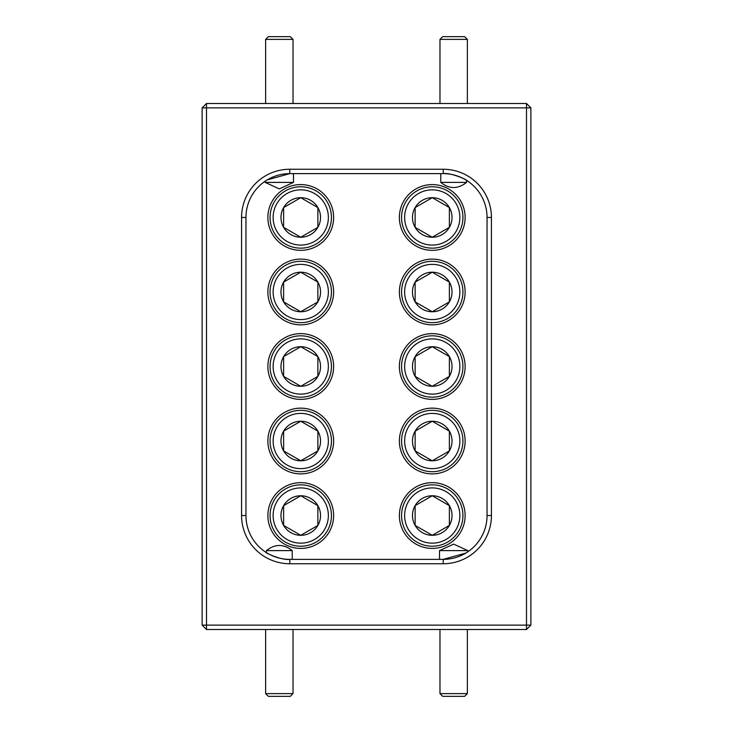 <?xml version="1.0" encoding="UTF-8"?>
<svg xmlns="http://www.w3.org/2000/svg" width="733" height="733" viewBox="0 0 733 733"><rect width="100%" height="100%" fill="white"/><g stroke="black" fill="none" stroke-linecap="round" stroke-linejoin="round"><path stroke-width="1.1" d="M439.974 39.39L442.714 36.65L464.63 36.65L467.37 39.39L439.974 39.39L439.974 103.5M467.37 39.39L467.37 103.5M265.63 39.39L268.37 36.65L290.286 36.65L293.026 39.39L265.63 39.39L265.63 103.5M293.026 39.39L293.026 103.5M467.37 693.61L464.63 696.35L442.714 696.35L439.974 693.61L467.37 693.61L467.37 629.5M439.974 693.61L439.974 629.5M293.026 693.61L290.286 696.35L268.37 696.35L265.63 693.61L293.026 693.61L293.026 629.5M265.63 693.61L265.63 629.5M459.866 291.981A27.616 27.616 0 0 0 432.25 264.366A27.616 27.616 0 0 0 404.634 291.981A27.616 27.616 0 0 0 432.25 319.597A27.616 27.616 0 0 0 459.866 291.981M401.565 291.981A30.685 30.685 0 0 1 432.25 261.296A30.685 30.685 0 0 1 462.935 291.981A30.685 30.685 0 0 1 432.25 322.667A30.685 30.685 0 0 1 401.565 291.981M452.023 291.981A19.773 19.773 0 0 0 415.125 282.095A19.773 19.773 0 0 0 432.25 311.754A19.773 19.773 0 0 0 452.023 291.981M449.375 291.981L449.375 282.095L432.25 272.209L415.125 282.095L415.125 301.868L432.25 311.754L449.375 301.868L449.375 291.981M459.866 366.5A27.616 27.616 0 0 0 432.25 338.884A27.616 27.616 0 0 0 404.634 366.5A27.616 27.616 0 0 0 432.25 394.116A27.616 27.616 0 0 0 459.866 366.5M401.565 366.5A30.685 30.685 0 0 1 432.25 335.815A30.685 30.685 0 0 1 462.935 366.5A30.685 30.685 0 0 1 432.25 397.185A30.685 30.685 0 0 1 401.565 366.5M452.023 366.5A19.773 19.773 0 0 0 415.125 356.614A19.773 19.773 0 0 0 432.25 386.273A19.773 19.773 0 0 0 452.023 366.5M449.375 366.5L449.375 356.614L432.25 346.727L415.125 356.614L415.125 376.386L432.25 386.273L449.375 376.386L449.375 366.5M459.866 441.019A27.616 27.616 0 0 0 432.25 413.403A27.616 27.616 0 0 0 404.634 441.019A27.616 27.616 0 0 0 432.25 468.634A27.616 27.616 0 0 0 459.866 441.019M401.565 441.019A30.685 30.685 0 0 1 432.25 410.333A30.685 30.685 0 0 1 462.935 441.019A30.685 30.685 0 0 1 432.25 471.704A30.685 30.685 0 0 1 401.565 441.019M452.023 441.019A19.773 19.773 0 0 0 415.125 431.132A19.773 19.773 0 0 0 432.25 460.791A19.773 19.773 0 0 0 452.023 441.019M449.375 441.019L449.375 431.132L432.25 421.246L415.125 431.132L415.125 450.905L432.25 460.791L449.375 450.905L449.375 441.019M459.866 515.537A27.616 27.616 0 0 0 432.25 487.921A27.616 27.616 0 0 0 404.634 515.537A27.616 27.616 0 0 0 432.25 543.153A27.616 27.616 0 0 0 459.866 515.537M401.565 515.537A30.685 30.685 0 0 1 432.25 484.852A30.685 30.685 0 0 1 462.935 515.537A30.685 30.685 0 0 1 432.25 546.222A30.685 30.685 0 0 1 401.565 515.537M452.023 515.537A19.773 19.773 0 0 0 415.125 505.651A19.773 19.773 0 0 0 432.25 535.31A19.773 19.773 0 0 0 452.023 515.537M449.375 515.537L449.375 505.651L432.25 495.765L415.125 505.651L415.125 525.424L432.25 535.31L449.375 525.424L449.375 515.537M328.366 366.5A27.616 27.616 0 0 0 300.75 338.884A27.616 27.616 0 0 0 273.134 366.5A27.616 27.616 0 0 0 300.75 394.116A27.616 27.616 0 0 0 328.366 366.5M270.065 366.5A30.685 30.685 0 0 1 300.75 335.815A30.685 30.685 0 0 1 331.435 366.5A30.685 30.685 0 0 1 300.75 397.185A30.685 30.685 0 0 1 270.065 366.5M320.523 366.5A19.773 19.773 0 0 0 283.625 356.614A19.773 19.773 0 0 0 300.75 386.273A19.773 19.773 0 0 0 320.523 366.5M317.875 366.5L317.875 356.614L300.75 346.727L283.625 356.614L283.625 376.386L300.75 386.273L317.875 376.386L317.875 366.5M328.366 291.981A27.616 27.616 0 0 0 300.75 264.366A27.616 27.616 0 0 0 273.134 291.981A27.616 27.616 0 0 0 300.75 319.597A27.616 27.616 0 0 0 328.366 291.981M270.065 291.981A30.685 30.685 0 0 1 300.75 261.296A30.685 30.685 0 0 1 331.435 291.981A30.685 30.685 0 0 1 300.75 322.667A30.685 30.685 0 0 1 270.065 291.981M320.523 291.981A19.773 19.773 0 0 0 283.625 282.095A19.773 19.773 0 0 0 300.75 311.754A19.773 19.773 0 0 0 320.523 291.981M317.875 291.981L317.875 282.095L300.75 272.209L283.625 282.095L283.625 301.868L300.75 311.754L317.875 301.868L317.875 291.981M328.366 217.463A27.616 27.616 0 0 0 300.75 189.847A27.616 27.616 0 0 0 273.134 217.463A27.616 27.616 0 0 0 300.75 245.079A27.616 27.616 0 0 0 328.366 217.463M270.065 217.463A30.685 30.685 0 0 1 300.75 186.778A30.685 30.685 0 0 1 331.435 217.463A30.685 30.685 0 0 1 300.75 248.148A30.685 30.685 0 0 1 270.065 217.463M320.523 217.463A19.773 19.773 0 0 0 283.625 207.576A19.773 19.773 0 0 0 300.75 237.235A19.773 19.773 0 0 0 320.523 217.463M317.875 217.463L317.875 207.576L300.75 197.69L283.625 207.576L283.625 227.349L300.75 237.235L317.875 227.349L317.875 217.463M328.366 441.019A27.616 27.616 0 0 0 300.75 413.403A27.616 27.616 0 0 0 273.134 441.019A27.616 27.616 0 0 0 300.75 468.634A27.616 27.616 0 0 0 328.366 441.019M270.065 441.019A30.685 30.685 0 0 1 300.75 410.333A30.685 30.685 0 0 1 331.435 441.019A30.685 30.685 0 0 1 300.75 471.704A30.685 30.685 0 0 1 270.065 441.019M320.523 441.019A19.773 19.773 0 0 0 283.625 431.132A19.773 19.773 0 0 0 300.75 460.791A19.773 19.773 0 0 0 320.523 441.019M317.875 441.019L317.875 431.132L300.75 421.246L283.625 431.132L283.625 450.905L300.75 460.791L317.875 450.905L317.875 441.019M328.366 515.537A27.616 27.616 0 0 0 300.75 487.921A27.616 27.616 0 0 0 273.134 515.537A27.616 27.616 0 0 0 300.75 543.153A27.616 27.616 0 0 0 328.366 515.537M270.065 515.537A30.685 30.685 0 0 1 300.75 484.852A30.685 30.685 0 0 1 331.435 515.537A30.685 30.685 0 0 1 300.75 546.222A30.685 30.685 0 0 1 270.065 515.537M320.523 515.537A19.773 19.773 0 0 0 283.625 505.651A19.773 19.773 0 0 0 300.75 535.31A19.773 19.773 0 0 0 320.523 515.537M317.875 515.537L317.875 505.651L300.75 495.765L283.625 505.651L283.625 525.424L300.75 535.31L317.875 525.424L317.875 515.537M459.866 217.463A27.616 27.616 0 0 0 432.25 189.847A27.616 27.616 0 0 0 404.634 217.463A27.616 27.616 0 0 0 432.25 245.079A27.616 27.616 0 0 0 459.866 217.463M401.565 217.463A30.685 30.685 0 0 1 432.25 186.778A30.685 30.685 0 0 1 462.935 217.463A30.685 30.685 0 0 1 432.25 248.148A30.685 30.685 0 0 1 401.565 217.463M452.023 217.463A19.773 19.773 0 0 0 415.125 207.576A19.773 19.773 0 0 0 432.25 237.235A19.773 19.773 0 0 0 452.023 217.463M449.375 217.463L449.375 207.576L432.25 197.69L415.125 207.576L415.125 227.349L432.25 237.235L449.375 227.349L449.375 217.463M300.75 548.412A32.875 32.875 0 0 0 333.625 515.537A32.875 32.875 0 0 0 300.75 482.662A32.875 32.875 0 0 0 267.875 515.537A32.875 32.875 0 0 0 300.75 548.412M300.75 473.894A32.875 32.875 0 0 0 333.625 441.019A32.875 32.875 0 0 0 300.75 408.144A32.875 32.875 0 0 0 267.875 441.019A32.875 32.875 0 0 0 300.75 473.894M300.75 250.338A32.875 32.875 0 0 0 333.625 217.463A32.875 32.875 0 0 0 300.75 184.588A32.875 32.875 0 0 0 267.875 217.463A32.875 32.875 0 0 0 300.75 250.338M300.75 324.856A32.875 32.875 0 0 0 333.625 291.981A32.875 32.875 0 0 0 300.75 259.106A32.875 32.875 0 0 0 267.875 291.981A32.875 32.875 0 0 0 300.75 324.856M300.75 399.375A32.875 32.875 0 0 0 333.625 366.5A32.875 32.875 0 0 0 300.75 333.625A32.875 32.875 0 0 0 267.875 366.5A32.875 32.875 0 0 0 300.75 399.375M432.25 548.412A32.875 32.875 0 0 0 465.125 515.537A32.875 32.875 0 0 0 432.25 482.662A32.875 32.875 0 0 0 399.375 515.537A32.875 32.875 0 0 0 432.25 548.412M432.25 473.894A32.875 32.875 0 0 0 465.125 441.019A32.875 32.875 0 0 0 432.25 408.144A32.875 32.875 0 0 0 399.375 441.019A32.875 32.875 0 0 0 432.25 473.894M432.25 399.375A32.875 32.875 0 0 0 465.125 366.5A32.875 32.875 0 0 0 432.25 333.625A32.875 32.875 0 0 0 399.375 366.5A32.875 32.875 0 0 0 432.25 399.375M432.25 324.856A32.875 32.875 0 0 0 465.125 291.981A32.875 32.875 0 0 0 432.25 259.106A32.875 32.875 0 0 0 399.375 291.981A32.875 32.875 0 0 0 432.25 324.856M432.25 250.338A32.875 32.875 0 0 0 465.125 217.463A32.875 32.875 0 0 0 432.25 184.588A32.875 32.875 0 0 0 399.375 217.463A32.875 32.875 0 0 0 432.25 250.338M466.582 182.398L440.771 182.398C449.338 189.215 457.942 189.215 466.582 182.398L466.582 180.382L467.15 180.749C467.617 179.988 450.969 172.447 443.208 173.629L289.792 173.629A43.833 43.833 0 0 0 245.958 217.463L245.958 515.537A43.833 43.833 0 0 0 289.792 559.371L443.208 559.371A43.833 43.833 0 0 0 487.042 515.537L487.042 217.463A43.833 43.833 0 0 0 443.208 173.629L443.208 169.25A48.213 48.213 0 0 1 491.431 217.463L491.431 515.537A48.213 48.213 0 0 1 443.208 563.75L289.792 563.75A48.213 48.213 0 0 1 241.569 515.537L241.569 217.463A48.213 48.213 0 0 1 289.792 169.25L443.208 169.25M440.771 173.629L440.771 182.398M293.484 182.398L265.163 182.398L279.3 188.885L293.484 182.398L293.484 173.629M265.163 181.198L265.163 182.398M266.418 550.602L292.229 550.602C283.598 543.785 274.994 543.785 266.418 550.602L266.418 552.618L265.85 552.251C265.383 553.012 282.031 560.553 289.792 559.371L289.792 563.75M292.229 559.371L292.229 550.602M439.516 550.602L467.837 550.602L453.645 544.115L439.516 550.602L439.516 559.371M468.36 551.436L467.837 551.802L467.837 550.602M206.504 629.5L202.125 625.121L202.125 107.879L206.504 107.879L206.504 629.5L526.496 629.5L530.875 625.121L530.875 107.879L526.496 103.5L526.496 107.879L530.875 107.879M202.125 107.879L206.504 103.5L526.496 103.5M206.504 103.5L206.504 107.879L526.496 107.879L526.496 625.121L530.875 625.121M202.125 625.121L526.496 625.121L526.496 629.5M465.803 553.094L443.208 559.371L443.208 563.75M267.197 179.906L289.792 173.629L289.792 169.25M448.761 207.228L432.25 197.69L415.125 207.576L415.125 227.349M415.739 227.706L432.25 237.235M432.864 236.878L449.375 227.349L449.375 207.576M283.625 524.709L283.625 525.424L300.75 535.31L317.875 525.424L317.875 505.651L300.75 495.765M300.136 496.122L283.625 505.651L283.625 506.366M317.261 430.775L300.75 421.246L283.625 431.132L283.625 450.905M284.239 451.262L300.75 460.791L317.875 450.905L317.875 431.132M317.261 207.228L300.75 197.69L283.625 207.576L283.625 227.349M284.239 227.706L300.75 237.235L317.875 227.349L317.875 207.576M317.875 282.095L300.75 272.209L283.625 282.095L283.625 301.868L300.75 311.754L317.875 301.868L317.875 282.095M317.875 356.614L300.75 346.727L283.625 356.614L283.625 376.386L300.75 386.273L317.875 376.386L317.875 356.614M449.375 505.651L432.25 495.765L415.125 505.651L415.125 525.424L432.25 535.31L449.375 525.424L449.375 505.651M432.864 460.434L449.375 450.905L449.375 431.132L432.25 421.246L415.125 431.132L415.125 450.905M415.739 451.262L432.25 460.791M448.761 356.256L432.25 346.727L415.125 356.614L415.125 376.386L432.25 386.273L449.375 376.386L449.375 356.614M415.739 302.225L432.25 311.754L449.375 301.868L449.375 282.095L432.25 272.209M431.636 272.566L415.125 282.095M491.431 515.537L487.042 515.537M245.958 515.537L241.569 515.537M491.431 217.463L487.042 217.463M245.958 217.463L241.569 217.463"/></g></svg>
